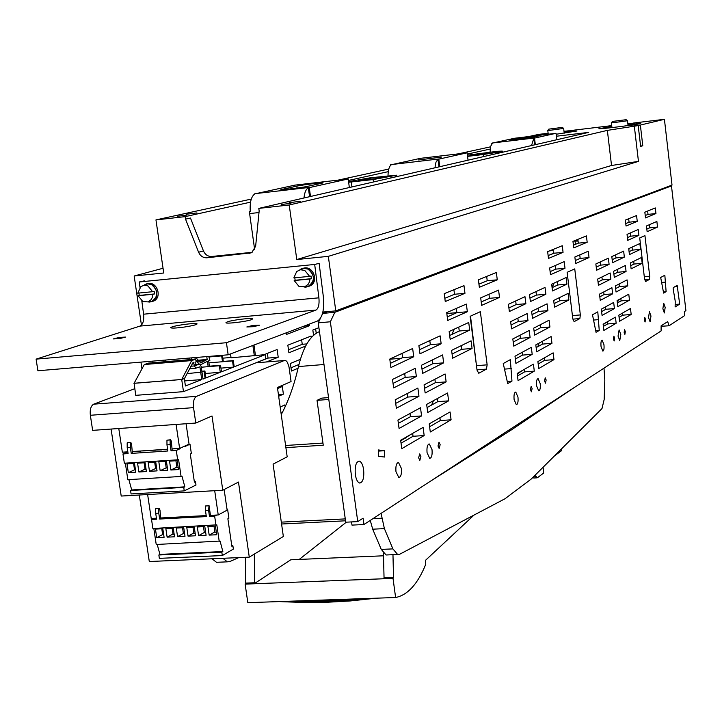 <?xml version="1.0" encoding="UTF-8"?>
<svg xmlns="http://www.w3.org/2000/svg" width="722" height="722" viewBox="0 0 722 722"><rect width="100%" height="100%" fill="white"/><g stroke="black" fill="none" stroke-linecap="round" stroke-linejoin="round"><path stroke-width="1.08" d="M661.794 326.362L661.117 326.795M549.496 250.895L553.53 250.498M629.34 248.386L628.844 249.622M603.186 324.656L606.101 322.49M617.391 302.933L618.42 299.856M222.899 558.296L227.322 561.842L229.786 561.554L238.756 557.601M212.033 558.774L216.492 562.312L218.396 562.23M281.571 524.001L345.522 520.797M554 283.141L552.159 287.6M517.241 373.996L522.809 370.233M537.809 346.677L539.181 343.049M478.903 283.836L480.004 283.737M319.458 331.606C310.162 335.477 303.168 347.129 298.466 366.559C294.26 384.997 288.52 401.008 281.237 414.59M454.373 329.097L451.837 334.466M400.728 440.889L410.8 434.445M431.557 405.078L433.48 400.674M397.651 554.487L386.08 554.983L381.27 549.406L392.894 548.891L397.651 554.487L399.753 554.207L504.958 498.767L531.338 478.957L601.986 408.58L604.17 399.537L604.81 380.16L603.998 368.139M386.08 554.983L387.714 554.92M381.27 549.406L372.696 529.19L370.26 520.409M508.532 430.33L510.986 430.177L575.759 386.541M510.986 430.177L430.005 481.493M381.072 513.369L384.393 528.621L372.696 529.19M392.894 548.891L384.393 528.621M554.424 455.961L561.572 450.663L561.373 449.039M534.099 477.937L532.908 477.404M535.002 475.32L537.421 477.756L543.639 473.054L543.106 467.242M383.508 555.796L290.767 559.794L254.135 583.764L254.722 582.762L254.297 554.099M346.334 522.177L299.233 559.433M254.722 582.762L245.724 583.114L245.363 557.312M245.128 584.116L393.021 578.394L395.611 597.509L247.817 602.68L245.128 584.116L245.724 583.114M395.611 597.509C407.686 595.09 417.74 584.026 425.754 564.306L425.438 560.389L474.074 515.039M383.526 578.755L384.041 577.735L383.445 553.142M393.021 578.394L393.526 577.365L392.967 554.686M384.041 577.735L393.526 577.365M152.216 361.162L152.45 362.769M325.983 311.769L325.694 312.319M286.12 332.887L286.345 334.485L309.63 325.64L309.413 324.088M311.281 337.616L311.074 336.055L287.834 345.179L288.899 352.787L305.623 346.064M300.37 359.321L290.388 363.455L291.453 371.045L298.078 368.238M313.556 335.315L312.834 330.044L318.916 327.689M266.454 361.957L278.214 357.237L268.043 358.076L267.375 353.374M278.214 357.237L277.131 349.538L263.882 354.746M278.656 396.252L283.394 394.14L278.412 394.51M283.394 394.14L282.32 386.478L277.573 388.553M285.163 406.739L284.91 404.889L280.181 407.055M141.945 368.879L140.943 362.11M256.175 362.796L268.043 358.076M316.236 333.257L315.649 328.952M298.962 364.466L291.002 367.805M301.615 339.773L302.247 344.295L288.484 349.782M303.989 326.136L309.63 325.64M302.247 344.295L306.814 343.916M282.185 412.803L281.002 412.885M669.068 186.186L671.478 185.924L685.9 310.622L684.339 311.624L684.79 315.505L669.05 325.766L667.697 321.606L661.117 325.821L661.09 330.947L363.951 524.524L363.085 518.179L357.751 521.609L330.36 321.777L318.249 322.851L345.721 522.205L357.751 521.609M671.478 185.924L334.837 312.31L330.36 321.777M608.366 258.187L609.097 264.333L596.616 270.236L595.858 263.963L608.366 258.187M623.646 251.13L624.359 257.113L612.545 262.7L611.814 256.59L623.646 251.13M515.003 356.226L515.905 363.401L532.195 354.331L531.32 347.336L515.003 356.226M665.188 307.364L663.698 303.186L662.868 308.781L664.357 312.951L665.188 307.364M540.209 383.635L538.116 378.635C536.744 378.969 536.238 381.369 536.59 385.837L538.684 390.837C540.056 390.494 540.561 388.093 540.209 383.635M532.114 388.571L531.166 386.333L530.471 389.573L531.419 391.811L532.114 388.571M517.981 397.19L515.779 392.055C514.29 392.398 513.739 394.898 514.1 399.564L516.311 404.69C517.791 404.347 518.351 401.847 517.981 397.19M440.158 444.68L439.003 442.18L438.001 445.997L439.156 448.488L440.158 444.68M432.018 449.653L429.373 444.012C427.424 444.382 426.648 447.27 427.054 452.685L429.698 458.317C431.657 457.947 432.433 455.05 432.018 449.653M420.899 456.439L419.699 453.912L418.634 457.82L419.834 460.347L420.899 456.439M401.351 468.361L398.544 462.549C396.405 462.919 395.548 465.961 395.963 471.656L398.77 477.459C400.918 477.08 401.775 474.047 401.351 468.361M363.635 469.661C362.85 464.733 361.424 461.89 359.366 461.123C356.054 461.647 354.71 466.105 355.314 474.516C356.108 479.435 357.534 482.278 359.574 483.036C362.895 482.495 364.249 478.036 363.635 469.661M423.092 427.397L400.647 440.267L401.775 448.66L424.175 435.556L423.092 427.397M421.576 415.926L420.493 407.75L397.939 420.042L399.067 428.462L421.576 415.926L410.43 416.693L409.997 413.471M417.885 388.048L395.223 399.771L396.36 408.201L418.968 396.243L417.885 388.048M416.359 376.523L415.267 368.301L392.506 379.447L393.643 387.904L416.359 376.523L405.195 377.38L404.681 373.491M412.65 348.509L389.781 359.069L390.918 367.543L413.742 356.749L412.65 348.509M451.088 419.807L450.059 411.937L429.22 423.886L430.294 431.982L451.088 419.807L440.294 420.547L439.924 417.749M448.615 400.863L447.586 392.976L426.648 404.392L427.722 412.506L448.615 400.863L437.812 401.64L437.406 398.526M446.133 381.884L445.104 373.978L424.076 384.853L425.15 392.985L446.133 381.884L435.33 382.696L434.879 379.267M442.613 354.926L443.651 362.85L422.569 373.409L421.486 365.26L442.613 354.926M441.16 343.78L440.122 335.838L418.895 345.63L419.978 353.798L441.16 343.78L430.339 344.674L429.798 340.594M384.447 450.727L378.265 449.941L378.463 456.304L384.655 457.044L384.447 450.727L378.301 451.115M486.438 369.113L478.749 373.274L477.062 370.242L470.121 316.317L480.347 311.678L487.151 364.836L486.438 369.113L477.007 369.844M507.71 383.572L503.252 363.527L510.328 359.655L511.961 381.108L507.71 383.572M596.038 332.31L592.482 314.765L597.798 311.859L599.242 330.459L596.038 332.31M579.856 318.555L574.134 321.651L572.835 318.953L567.131 272.329L574.739 268.882L580.353 314.927L579.856 318.555L572.934 319.142M645.594 281.499L649.367 279.468L649.719 276.309L644.936 235.589L639.719 237.944L644.566 279.062L645.594 281.499M660.684 277.492L664.836 275.226L666.117 291.643L663.626 293.096L660.684 277.492M675.124 306.94L675.223 301.11L673.139 288.737L673.328 287.591L677.173 285.361L679.673 304.106L675.124 306.94M471.087 340.838L472.071 348.464L452.622 358.202L451.602 350.369L471.087 340.838M468.722 322.481L469.706 330.116L450.176 339.358L449.147 331.506L468.722 322.481M466.358 304.079L467.342 311.733L447.721 320.469L446.692 312.608L466.358 304.079M463.984 285.632L464.968 293.303L445.257 301.543L444.229 293.655L463.984 285.632M496.348 272.483L497.277 279.811L479.345 287.302L478.388 279.784L496.348 272.483M498.577 290.1L499.507 297.41L481.655 305.361L480.699 297.861L498.577 290.1M529.208 330.477L512.819 338.961L513.73 346.145L530.092 337.49L529.208 330.477M527.096 313.592L510.634 321.651L511.546 328.844L527.981 320.613L527.096 313.592M524.975 296.67L508.441 304.305L509.353 311.516L525.86 303.709L524.975 296.67M533.423 364.15L517.178 373.464L518.08 380.62L534.298 371.135L533.423 364.15M553.142 352.85L537.89 361.596L538.756 368.527L553.982 359.619L553.142 352.85M551.121 336.542L535.805 344.89L536.672 351.84L551.96 343.32L551.121 336.542M549.09 320.198L533.711 328.149L534.587 335.116L549.938 326.994L549.09 320.198M547.068 303.818L547.908 310.631L532.493 318.357L531.618 311.381L547.068 303.818M545.029 287.419L529.524 294.576L530.39 301.57L545.877 294.242L545.029 287.419M568.088 293.403L568.891 299.991L554.505 307.193L553.675 300.451L568.088 293.403M566.138 277.537L566.951 284.134L552.501 290.966L551.671 284.215L566.138 277.537M564.189 261.644L565.001 268.259L550.498 274.712L549.659 267.952L564.189 261.644M562.239 245.724L563.052 252.348L548.485 258.431L547.646 251.653L562.239 245.724M586.408 235.904L587.176 242.267L573.746 247.881L572.952 241.365L586.408 235.904M588.259 251.211L589.026 257.564L575.66 263.512L574.865 257.014L588.259 251.211M615.433 317.138L603.132 324.196L603.881 330.432L616.164 323.239L615.433 317.138M613.673 302.437L601.318 309.178L602.067 315.424L614.404 308.556L613.673 302.437M611.904 287.717L599.504 294.134L600.253 300.388L612.644 293.836L611.904 287.717M610.135 272.961L597.681 279.062L598.439 285.325L610.875 279.098L610.135 272.961M625.351 265.515L626.064 271.49L614.305 277.383L613.574 271.282L625.351 265.515M627.066 279.874L615.324 285.948L616.056 292.031L627.77 285.84L627.066 279.874M628.772 294.206L617.084 300.578L617.806 306.66L629.476 300.162L628.772 294.206M630.468 308.52L618.826 315.189L619.557 321.263L631.181 314.458L630.468 308.52M638.212 229.542L638.898 235.363L627.743 240.327L627.039 234.388L638.212 229.542M639.863 243.531L640.549 249.343L629.431 254.595L628.727 248.666L639.863 243.531M641.506 257.492L642.192 263.295L631.118 268.837L630.423 262.916L641.506 257.492M636.56 215.526L637.246 221.356L626.046 226.04L625.342 220.093L636.56 215.526M655.287 207.927L655.946 213.55L645.513 217.909L644.845 212.169L655.287 207.927M656.867 221.455L657.525 227.069L647.138 231.699L646.461 225.968L656.867 221.455M546.148 379.998L545.227 377.786L544.568 380.963L545.489 383.174L546.148 379.998M603.962 344.728L602.175 340.134C601.092 340.45 600.713 342.571 601.038 346.515L602.816 351.1C603.899 350.784 604.278 348.663 603.962 344.728M614.657 338.194L613.89 336.181L613.411 338.961L614.178 340.974L614.657 338.194M620.803 334.448L619.106 329.963L618.05 336.127L619.756 340.603L620.803 334.448M625.324 331.696L624.584 329.719L624.133 332.427L624.873 334.394L625.324 331.696M645.495 319.386L644.791 317.472L644.376 320.063L645.08 321.985L645.495 319.386M650.982 316.028L649.43 311.76L648.527 317.527L650.089 321.804L650.982 316.028M661.117 326.299L669.05 325.766M351.551 521.916L351.984 525.111L363.951 524.524M334.837 312.31L322.788 313.393L322.111 314.81M320.27 318.628L318.249 322.851M322.788 313.393L327.553 311.633M649.24 224.759L649.601 227.863L646.831 229.091M657.525 227.069L649.601 227.863M647.634 211.032L648.022 214.371L645.233 215.517M655.946 213.55L648.022 214.371M628.654 218.739L629.07 222.195L637.246 221.356M629.07 222.195L625.748 223.558M633.699 261.31L634.024 264.062L642.192 263.295M634.024 264.062L630.748 265.687M632.021 247.15L632.373 250.128L640.549 249.343M632.373 250.128L629.088 251.671M630.342 232.953L630.721 236.175L638.898 235.363M630.721 236.175L627.418 237.628M622.544 313.059L622.797 315.171L631.181 314.458M619.088 317.319L622.797 315.171M620.812 298.547L621.091 300.893L629.476 300.162M617.364 302.951L621.091 300.893M619.079 284.008L619.386 286.598L627.77 285.84M615.64 288.547L619.386 286.598M617.337 269.441L617.68 272.266L626.064 271.49M617.68 272.266L613.917 274.134M601.922 276.986L602.274 279.892L610.875 279.098M598.033 281.986L602.274 279.892M603.727 291.95L604.043 294.603L612.644 293.836M599.82 296.814L604.043 294.603M605.523 306.886L605.812 309.296L614.404 308.556M601.606 311.606L605.812 309.296M607.319 321.795L607.581 323.961L616.164 323.239M603.393 326.38L607.581 323.961M615.595 254.848L615.965 257.916L624.359 257.113M600.117 261.996L600.496 265.145L609.097 264.333M579.739 254.902L580.172 258.413L575.299 260.561M589.026 257.564L580.172 258.413M577.853 239.379L578.313 243.152L573.421 245.164M587.176 242.267L578.313 243.152M553.386 249.316L553.864 253.242L548.133 255.606M563.052 252.348L553.864 253.242M565.001 268.259L555.823 269.125L550.119 271.634M555.371 265.47L555.823 269.125M557.357 281.589L557.772 284.982L552.095 287.636M566.951 284.134L557.772 284.982M559.342 297.681L559.721 300.803L554.063 303.601M568.891 299.991L559.721 300.803M535.986 291.589L536.419 295.09L545.877 294.242M529.966 298.114L536.419 295.09M538.052 308.231L538.459 311.453L547.908 310.631M538.459 311.453L532.024 314.639M540.119 324.837L540.489 327.788L549.938 326.994M534.09 331.136L540.489 327.788M542.186 341.407L542.52 344.087L551.96 343.32M536.139 347.598L542.52 344.087M544.244 357.95L544.541 360.359L553.982 359.619M538.197 364.023L544.541 360.359M524.289 369.393L524.596 371.875L534.298 371.135M517.493 375.972L524.596 371.875M515.679 300.966L516.131 304.576L525.86 303.709M508.902 307.951L516.131 304.576M517.836 318.122L518.261 321.452L527.981 320.613M511.059 325.008L518.261 321.452M519.993 335.243L520.372 338.293L530.092 337.49M513.207 342.029L520.372 338.293M515.355 359.024L522.493 355.098L532.195 354.331M488.947 294.278L489.462 298.321L499.507 297.41M489.462 298.321L481.222 301.949M486.673 276.418L487.224 280.759L497.277 279.811M487.224 280.759L478.948 284.17M453.912 289.721L454.499 294.269L464.968 293.303M454.499 294.269L444.833 298.258M456.331 308.42L456.882 312.653L467.342 311.733M456.882 312.653L447.252 316.886M458.741 327.084L459.255 331.001L469.706 330.116M459.255 331.001L449.671 335.477M461.15 345.703L461.62 349.313L472.071 348.464M461.62 349.313L452.08 354.024M412.65 433.39L413.029 436.287L424.175 435.556M401.044 443.209L413.029 436.287M674.781 286.742L677.624 286.49M675.169 304.494L679.673 304.106M663.401 291.887L666.117 291.643M661.623 282.464L665.639 282.103M644.908 279.874L649.367 279.468M644.304 276.806L649.719 276.309M572.429 315.604L580.353 314.927M593.556 320.063L598.737 319.62M595.722 330.748L599.242 330.459M504.498 369.113L511.456 368.581M507.241 381.46L511.961 381.108M476.637 366.966L470.5 316.146M476.863 365.639L487.151 364.836M419.446 349.764L430.339 344.674M432.343 359.953L432.83 363.707L421.991 369.068M443.651 362.85L432.83 363.707M424.536 388.328L435.33 382.696M427.072 407.551L437.812 401.64M429.599 426.72L440.294 420.547M402.01 353.428L402.569 357.652L413.742 356.749M390.358 363.356L402.569 357.652M393.039 383.391L405.195 377.38M407.343 393.508L407.813 397.064L418.968 396.243M395.71 403.381L407.813 397.064M398.382 423.318L410.43 416.693M522.493 355.098L522.141 352.336M600.496 265.145L596.237 267.131M615.965 257.916L612.184 259.685M328.808 399.474L317.03 400.34L321.795 398.12L328.555 397.623M285.894 447.64L323.248 445.221L317.03 400.34M345.26 518.901L281.309 522.132M322.951 443.073L285.587 445.483M578.06 241.085L573.647 241.085M578.033 240.832L574.604 240.697M575.064 241.383L575.425 244.343M577.952 240.155L575.84 240.191M300.244 201.312L289.206 202.674L300.244 201.312M196.944 212.927L186.204 214.263L196.944 212.927M640.594 146.034L642.779 145.781L640.36 125.068L631.497 126.386M634.358 126.503L638.456 161.385L611.534 165.482L607.355 130.384L638.194 125.583L640.631 146.385L642.779 145.781M556.382 136.232L588.674 132.388L258.801 208.396L289.215 204.985L607.355 130.384M289.215 204.985L296.778 259.541L611.534 165.482M296.778 259.541L328.329 256.346L638.456 161.385M251.283 199.082L155.952 219.903L163.741 273.006L134.157 275.994L163.046 268.259M338.077 180.13L388.779 169.047M458.244 153.876L490.563 146.819M198.586 252.222L185.527 219.145L190.464 218.035L203.46 250.949C205.219 254.767 207.99 256.608 211.772 256.481L206.934 257.79C203.135 257.916 200.355 256.057 198.586 252.222L203.46 250.949M252.131 252.303L211.772 256.481M251.22 252.817L206.934 257.79M248.955 253.44L251.816 252.501L255.633 246.256L259.162 210.941L258.801 208.396M627.887 124.067L631.181 123.3L627.842 123.697M564.09 132.027L570.931 130.52L611.724 125.628M564.099 132.108L576.977 130.998L556.148 134.247M544.307 134.698L548.233 134.139M568.449 131.07L564.062 131.783M568.413 130.826L564.008 131.35M548.124 133.254L538.811 134.373L528.486 136.593M155.952 219.903L185.157 216.636L185.527 219.145M490.202 149.048L467.269 154.129M388.274 171.628L348.401 180.464M250.534 202.151L185.157 216.636M631.461 126.133L638.194 125.583M627.923 124.346L633.763 122.993L664.421 119.32L640.36 125.068M627.932 124.473L640.703 123.552C635.847 124.825 597.771 129.527 598.917 128.715L611.832 126.521M186.42 215.156L177.386 216.284L186.42 215.156M281.688 204.461L290.966 203.324L281.688 204.461M488.749 153.245L469.896 155.573L488.749 153.245M483.704 156.575L483.442 154.49L467.558 156.358M483.442 154.49L498.054 152.171L502.286 151.097L497.53 151.286L467.405 155.185M373.418 181.98L373.103 179.57L396.739 175.184L370.639 177.738L348.546 181.583M348.636 182.251L373.103 179.57M384.158 177.016L380.304 177.892C376.451 178.83 358.148 181.087 358.69 180.563L363.473 179.399C367.417 178.46 385.431 176.231 384.952 176.746L384.158 177.016M351.957 186.926L351.307 182.079M664.421 119.32L672.02 185.085L335.775 310.884L328.329 256.346M134.157 275.994L141.449 325.144M322.869 312.048L335.775 310.884M626.145 119.699L612.455 121.44L626.145 119.699L627.49 120.736L613.871 122.623L611.39 122.785L612.427 121.467M538.224 136.088L530.273 137.821L510.012 140.33L518.685 138.425L538.224 136.088M556.815 139.725L556.03 133.299L514.56 138.263L491.781 143.209L492.485 143.118L490.716 146.214L490.03 152.171M556.03 133.299L534.524 138.11L535.327 144.68M534.623 144.842L533.802 138.2L531.563 145.546M533.802 138.2L534.524 138.11M491.844 143.705L491.781 143.209M321.922 183.217L307.572 186.348C302.365 187.549 280.172 190.31 280.831 189.669L296.805 186.123C302.022 184.94 323.637 182.26 323.059 182.865L321.922 183.217M349.349 187.53L348.194 178.957L295 185.112L254.92 193.866C251.247 196.33 249.695 202.196 250.254 211.456L249.343 211.555L254.64 249.532M348.194 178.957L309.278 187.621L310.487 196.483M309.576 196.691L308.339 187.729C306.02 189.092 304.558 192.503 303.962 197.99M308.339 187.729L309.278 187.621M249.343 211.555L250.245 211.347M418.525 159.95L441.359 157.125L418.525 159.95M468.046 160.185L467.107 152.829L420.484 158.335L391.369 164.724C389.257 166.132 388.129 169.805 388.003 175.735M467.107 152.829L438.795 159.147L439.779 166.692M438.976 166.881L437.992 159.246L435.971 162.197L434.924 167.811M437.992 159.246L438.795 159.147M390.638 165.284L390.575 164.815M562.348 127.415L563.656 128.417L550.047 130.303L547.772 130.456L548.801 129.157L562.321 127.397L548.819 129.13M577.004 239.722L577.889 239.65M37.905 370.756L36.1 359.132L226.428 342.715L228.17 354.8L37.905 370.756M141.819 300.957L143.606 314.196C144.165 320.559 142.965 324.53 139.996 326.1L315.965 310.072C318.501 308.493 319.485 304.413 318.907 297.825L314.684 264.451L319.133 263.368L323.33 296.58C324.485 309.657 322.526 317.815 317.472 321.037L228.17 354.8M251.346 319.702L252.646 318.925C253.079 317.509 232.719 319.882 227.331 321.877L225.959 322.68C225.463 324.106 246.121 321.696 251.346 319.702M183.596 324.539C175.636 325.757 171.313 326.813 170.627 327.707C171.547 328.366 176.06 328.158 184.155 327.075C192.133 325.848 196.447 324.801 197.106 323.916C196.158 323.257 191.655 323.465 183.596 324.539M119.455 338.627L125.727 337.084L119.581 337.373L113.309 338.907L119.455 338.627M253.512 326.678L259.487 325.18L252.808 325.46L246.834 326.958L253.512 326.678M315.965 310.072L226.428 342.715M139.996 326.1L36.1 359.132M139.987 287.338L139.265 281.977L144.427 280.84M314.684 264.451L139.265 281.977M304.034 287.013L305.821 287.04M300.569 269.288C309.937 263.413 319.061 280.759 309.35 286.002L306.57 287.013L305.523 286.751M303.186 268.358C312.536 264.757 319.395 280.975 310.514 285.686L307.933 286.67M305.568 287.112L304.17 286.977M299.738 269.902L303.691 268.349L307.942 269.089C315.216 275.317 315.216 281.156 307.942 286.607L306.57 286.959M309.63 276.364L293.836 277.907L296.706 271.472L300.542 269.748L304.747 270.416L309.63 276.364L311.038 276.039L311.372 278.683L295.127 280.262L294.793 277.808M311.372 278.683L309.973 279.008L309.467 281.905L308.086 284.405L304.756 286.796L299.034 286.481L294.17 280.542L295.127 280.262M309.973 279.008L294.17 280.542M147.829 301.904L149.797 301.986M143.849 285.298L145.059 284.531C154.165 279.495 162.017 296.886 152.604 301.255L149.481 301.787M147.369 283.836C156.43 280.371 162.775 296.895 153.939 300.93L151.8 301.634M149.517 302.049L148.001 301.886M143.831 285.298L147.676 283.863L151.557 284.603C158.56 290.84 158.533 296.525 151.467 301.661L150.456 301.904M152.613 291.706L137.758 293.159L140.934 286.508L144.319 285.244L147.956 285.93L152.613 291.706L154.174 291.381L154.517 293.944L139.247 295.424L138.904 293.051M154.517 293.944L152.965 294.278L152.486 297.166L151.142 299.63L147.875 301.895L142.748 301.489L138.11 295.722L139.247 295.424M152.965 294.278L138.11 295.722M249.28 557.14L238.477 482.079L222.773 490.229L212.015 415.989L195.788 423.047L193.541 407.641C192.973 401.766 193.974 398.002 196.555 396.342L284.297 360.513L285.975 360.711L287.329 362.164L288.99 366.83L291.065 381.568L277.428 387.506L287.185 456.827L273.087 464.138L283.349 536.5L249.28 557.14L149.292 561.536L139.31 495.012M118.787 428.507L122.352 452.198L127.839 451.837M176.096 424.446L179.625 448.416L171.962 448.922M167.612 449.21L132.18 451.548M171.051 450.79L172.17 450.284L171.322 441.133L170.609 439.752L170.121 439.969L170.148 444.662L171.051 450.79L176.285 450.438L177.666 459.815L178.551 459.4L181.069 476.457L181.953 476.033L184.841 486.854L131.711 489.958L128.85 479.616M131.233 453.407L132.379 452.902L131.539 443.822L130.808 442.451L130.312 442.667L130.321 447.333L131.233 453.407L167.874 450.997L166.972 444.878L170.148 444.662M179.625 448.416L189.056 444.138L186.068 423.742M156.755 468.894L155.609 468.515L149.499 471.34L148.181 462.513L155.735 462.035L157.044 470.879L149.499 471.34M155.609 468.515L154.661 462.098M167.441 468.226L166.213 467.856L160.158 470.681L158.84 461.836L166.421 461.349L167.739 470.212L160.158 470.681M166.213 467.856L165.266 461.43M138.895 471.998L137.568 463.19L145.086 462.712L146.404 471.538L138.895 471.998L145.05 469.174L144.093 462.775M145.05 469.174L146.106 469.544M178.181 467.567L176.863 467.188L170.861 470.022L169.544 461.15L177.161 460.672L178.469 469.553L170.861 470.022M176.863 467.188L175.915 460.744M128.326 472.657L127 463.867L134.491 463.389L135.808 472.188L128.326 472.657L134.536 469.832L133.579 463.443M134.536 469.832L135.51 470.202M170.121 439.969L166.953 440.185L170.609 439.752M130.312 442.667L127.686 442.667L130.808 442.451M127.189 442.884L127.189 447.541L130.321 447.333M166.953 440.185L166.972 444.878M127.189 447.541L128.101 453.606L122.975 453.948L124.365 463.217L177.666 459.815M125.348 463.154L127.83 479.679L181.069 476.457M131.711 489.958L130.565 490.5L183.74 487.395L184.841 486.854M130.565 490.5L131.088 493.956L184.254 490.888L195.978 485.04L195.472 481.592L194.326 481.655M183.74 487.395L184.254 490.888M188.686 444.301L189.994 444.21L191.348 453.461L190.265 453.957L194.398 482.125L195.472 481.592M185.247 445.862L185.319 446.34L189.994 444.21M180.094 448.2L180.166 448.678L177.395 448.561M176.285 450.438L180.166 448.678M166.683 449.274L167.657 449.508M166.71 449.445L161.782 449.589M161.475 449.914L156.015 449.977M156.042 450.149L151.142 450.293M150.835 450.618L145.402 450.672M145.429 450.844L140.546 450.997M140.239 451.313L134.824 451.376M134.852 451.548L132.198 451.719M126.964 451.891L127.884 452.134M122.975 453.948L127.009 452.189M177.413 448.732L172.116 448.913M222.773 490.229L121.215 496.05L111.089 429.058M195.788 423.047L92.642 430.366L90.349 415.276C89.781 409.527 90.9 405.827 93.698 404.176L134.743 388.716M209.028 505.571L208.604 510.445L205.463 510.616L205.427 505.987L209.028 505.571L210.526 515.86L209.47 516.429L214.651 516.158L216.726 515.03M159.237 508.288L158.759 508.523L158.777 513.116L155.699 513.279L155.681 508.694L159.237 508.288L160.004 510.237L160.753 518.468L159.661 519.037L206.339 516.591L205.463 510.616M153.723 518.342L151.53 519.461L156.584 519.199L155.699 513.279M157.215 544.451L159.941 554.388L158.849 554.992L159.354 558.359L222.304 555.561L233.359 549.072L232.872 545.697L231.861 546.283L227.872 518.757L228.892 518.197L227.583 509.163L227.033 509.461M153.822 528.45L156.223 544.496L220.084 541.049L222.845 551.545L221.807 552.149L222.304 555.561M151.53 519.461L152.883 528.504L216.817 524.849L219.244 541.518M214.651 516.158L215.986 525.318M208.604 510.445L209.47 516.429M158.777 513.116L159.661 519.037M226.988 509.191L227.583 509.163M231.78 545.742L232.872 545.697M158.849 554.992L221.807 552.149M159.941 554.388L222.845 551.545M155.438 529.091L162.811 528.721L164.093 537.312L156.719 537.664L155.438 529.091M215.436 526.076L216.699 534.749L209.181 535.119L207.909 526.455L215.436 526.076M183.731 527.674L185.003 536.293L177.576 536.654L176.294 528.044L183.731 527.674M173.253 528.197L174.525 536.798L167.125 537.159L165.852 528.567L173.253 528.197M198.595 535.634L197.332 526.988L204.822 526.609L206.095 535.264L198.595 535.634L204.317 532.475L205.752 532.953M188.063 536.139L186.79 527.52L194.254 527.141L195.527 535.778L188.063 536.139L193.83 532.989L195.184 533.468M205.427 505.987L208.568 505.815M155.681 508.694L158.759 508.523M161.782 528.775L162.64 534.587L163.741 534.984M204.317 532.475L203.469 526.672M214.001 526.148L214.849 531.997L216.365 532.439M193.83 532.989L192.982 527.204M182.54 527.728L183.397 533.558L184.661 533.973M172.143 528.251L172.991 534.072L174.183 534.479M162.64 534.524L156.719 537.664M214.849 531.952L209.181 535.119M183.388 533.504L177.576 536.654M172.991 534.009L167.125 537.159M214.705 490.689L218.234 514.957L227.132 510.138L224.136 489.516M218.234 514.957L210.454 515.364M206.194 515.589L160.681 517.972M156.439 518.197L151.214 518.468L147.631 494.534M184.363 378.743L193.198 362.245L195.554 368.283L199.922 366.812L201.745 379.564L185.419 385.981L184.327 378.518L181.863 379.465L134.102 383.265L135.736 395.34L183.487 391.649L181.709 379.519L191.655 360.585L144.319 364.529L148.551 363.094L195.725 359.159L196.113 361.912L195.048 362.291L195.509 365.503L199.534 364.068L195.355 364.411M230.508 353.906L231.049 357.814L265.154 354.637L265.759 358.906L183.487 391.649M265.154 354.637L234.199 366.812L233.314 360.612L232.52 360.91L233.414 367.119L221.483 371.812L220.544 365.278L219.326 365.747L220.273 372.281L205.923 377.922L204.913 370.991L204.082 371.307L205.093 378.247L202.999 379.068L201.98 372.056L186.998 373.653M205.283 373.491L220.273 372.281M208.784 356.424L209.876 360.386L208.649 360.829L209.398 366.189L208.18 366.659L219.326 365.747M209.398 366.189L220.544 365.278M220.95 368.13L233.414 367.119M222.43 355.278L223.297 361.433L222.502 361.74L232.52 360.91M223.297 361.433L233.314 360.612M222.836 358.157L231.004 357.48M133.94 383.328L181.709 379.519M184.679 380.918L201.745 379.564M202.909 378.427L205.093 378.247M201.907 371.487L204.082 371.307M201.871 371.234L204.913 370.991M206.763 356.596L207.169 359.475L197.286 360.296M195.752 357.516L200.779 362.931L207.169 359.475M189.669 358.022L189.895 359.646M191.646 357.859L191.871 359.475M194.714 357.598L195.382 359.186M195.87 360.152L199.209 364.096M200.653 364.718L207.422 361.262L208.18 366.659L201.303 367.218M165.167 360.079L165.392 361.695M252.88 345.45L254.325 355.874M254 345.035L255.435 355.45M221.04 355.395L221.681 355.901L222.502 361.74L208.938 362.859M209.028 356.966L221.681 355.901M199.534 364.068L201.185 366.352L201.989 372.056M195.725 359.159L191.655 360.585M134.102 383.265L144.319 364.529M285.65 601.354L294.639 601.661L288.069 601.273M280.055 601.552L327.247 601.661L359.944 599.386L327.228 601.561L294.639 601.661L294.711 601.038M366.514 598.52L359.944 599.386L369.023 598.439M313.294 600.388L328.194 599.865M376.342 598.177L350.332 600.948L327.635 602.229L304.991 602.518L279.188 601.588M304.991 602.518L282.266 601.715L304.648 601.949L304.783 602.41L327.4 602.121L327.247 601.661M327.635 602.229L372.769 598.547L327.274 600.83L296.661 600.975M290.298 601.191L327.228 601.561L327.535 600.199L341.768 599.395M305.74 600.65L305.541 601.128L305.09 600.677M350.332 600.948L372.669 598.312M373.012 598.655L374.989 598.231M327.228 601.561L349.24 599.134M364.348 598.601L359.944 599.386L359.953 598.755M357.995 598.827L349.069 599.603L349.881 599.107M517.611 373.22L518.757 373.13M446.81 313.519L456.873 312.635M403.887 438.407L405.195 438.326M298.466 366.559L323.988 364.511M389.799 359.213L401.179 358.292M372.958 518.658L381.73 518.216M535.823 476.646L533.531 476.773M473.461 155.365L473.379 154.734M363.59 180.274L363.473 179.399M390.99 177.937L390.828 176.709M395.331 176.935L395.169 175.717M498.189 153.235L498.054 152.171M501.42 152.495L501.285 151.43M518.82 139.49L518.685 138.425M534.957 137.929L492.251 143.019M297.067 188.045L296.805 186.123M310.081 187.332L254.857 193.676M249.577 213.586L258.999 212.539M439.382 158.921L391.189 164.589M143.606 314.196L318.907 297.825M193.541 407.641L90.349 415.276M196.555 396.342L93.698 404.176M284.297 360.513L255.868 362.841M205.644 360.016L197.584 360.684M204.868 360.693L198.072 361.253M193.866 363.41L192.223 363.545M194.227 365.955L190.834 366.235M195.563 368.283L189.516 368.78L195.554 368.283M282.266 601.715L280.443 601.543M374.574 598.24L372.769 598.547M227.322 561.842L216.492 562.312M537.069 477.829L533.748 478.018M397.921 462.585L398.544 462.549M428.823 444.048L429.373 444.012M358.356 461.187L359.366 461.123M396.919 176.574L396.739 175.184M502.431 152.261L502.286 151.097M627.49 120.736L628.059 125.556M611.39 122.785L611.958 127.604M563.656 128.417L564.234 133.173M547.772 130.456L548.242 134.229M309.35 286.002L310.514 285.686M304.756 286.796L307.942 286.607M152.604 301.255L153.939 300.93M147.875 301.895L151.467 301.661M284.351 360.495L255.922 362.823"/></g></svg>
